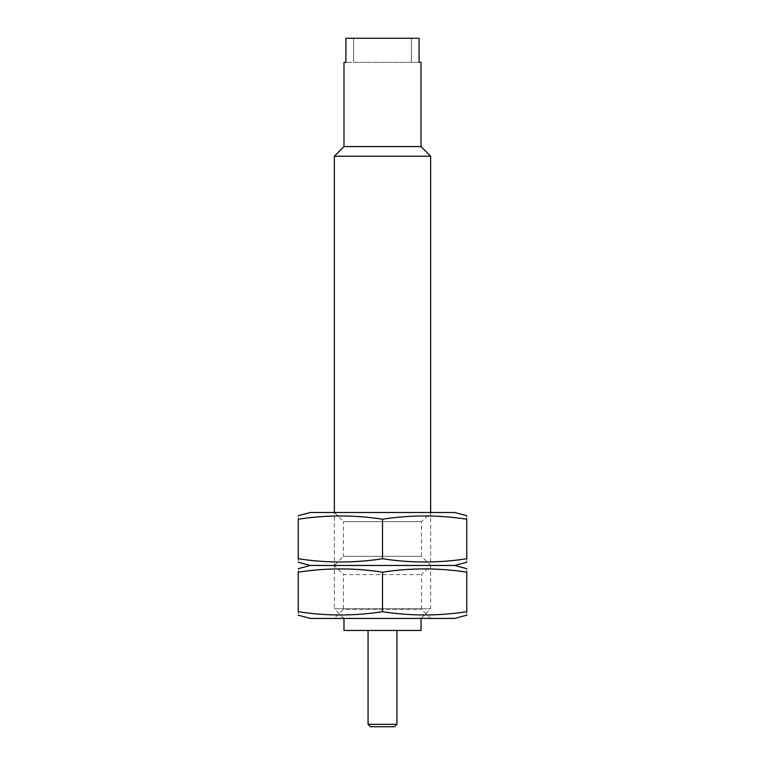<?xml version="1.0" encoding="UTF-8"?>
<svg xmlns="http://www.w3.org/2000/svg" width="765" height="765" viewBox="0 0 765 765"><rect width="100%" height="100%" fill="white"/><g stroke="black" fill="none" stroke-linecap="round" stroke-linejoin="round"><path stroke-width="0.57" stroke-dasharray="3.83 2.87" d="M421.018 146.584L343.982 146.584M343.982 62.319L345.914 62.319L345.914 38.25L419.086 38.25L419.086 62.319L421.018 62.319M353.612 38.25L419.086 38.25L353.612 38.25L353.612 62.319L419.086 62.319L345.914 62.319L353.612 62.319L353.612 38.25M368.061 630.456L396.939 630.456L368.061 630.456M421.018 630.456L343.982 630.456M343.982 618.416L421.018 618.416L343.982 618.416L334.353 608.787L430.647 608.787L334.353 608.787L334.353 512.493L430.647 512.493L334.353 512.493L343.475 521.625L421.525 521.625L343.475 521.625L343.475 556.337L421.525 556.337L343.475 556.337L334.353 565.459L430.647 565.459L334.353 565.459L430.647 565.459L334.353 565.459L343.475 574.582L421.525 574.582L343.475 574.582L343.475 609.294L421.525 609.294L343.475 609.294L334.353 618.416L430.647 618.416L334.353 618.416M430.647 156.213L334.353 156.213M411.388 62.319L411.388 38.25L411.388 62.319M454.716 565.459L310.284 565.459L454.716 565.459M466.755 572.172C466.755 567.582 466.755 567.582 466.755 572.172C438.67 567.831 410.585 567.831 382.5 572.172C354.415 567.831 326.33 567.831 298.245 572.172C298.245 567.582 298.245 567.582 298.245 572.172L298.245 611.704C298.245 616.294 298.245 616.294 298.245 611.704C326.33 616.045 354.415 616.045 382.5 611.704C410.585 616.045 438.67 616.045 466.755 611.704C466.755 616.294 466.755 616.294 466.755 611.704L466.755 572.172M454.716 618.416L310.284 618.416M382.5 572.172L382.5 611.704M454.716 512.493L310.284 512.493M466.755 519.215C466.755 514.625 466.755 514.625 466.755 519.215C438.67 514.874 410.585 514.874 382.5 519.215C354.415 514.874 326.33 514.874 298.245 519.215C298.245 514.625 298.245 514.625 298.245 519.215L298.245 558.737C298.245 563.336 298.245 563.336 298.245 558.737C326.33 563.088 354.415 563.088 382.5 558.737C410.585 563.088 438.67 563.088 466.755 558.737C466.755 563.336 466.755 563.336 466.755 558.737L466.755 519.215M382.5 519.215L382.5 558.737M396.939 724.34L368.061 724.34M421.018 618.416L430.647 608.787L430.647 512.493L421.525 521.625L421.525 556.337L430.647 565.459L421.525 574.582L421.525 609.294L430.647 618.416"/><path stroke-width="1.15" d="M421.018 146.584L343.982 146.584L343.982 62.319L345.914 62.319L345.914 38.25L419.086 38.25L419.086 62.319L421.018 62.319L421.018 146.584L430.647 156.213L334.353 156.213L334.353 512.493M370.461 726.75L394.539 726.75L370.461 726.75L368.061 724.34L368.061 630.456M343.982 618.416L343.982 630.456L421.018 630.456L421.018 618.416M343.982 146.584L334.353 156.213M298.245 572.172C326.33 567.831 354.415 567.831 382.5 572.172C410.585 567.831 438.67 567.831 466.755 572.172C466.755 567.582 466.755 567.582 466.755 572.172L466.755 611.704C466.755 616.294 466.755 616.294 466.755 611.704C438.67 616.045 410.585 616.045 382.5 611.704C354.415 616.045 326.33 616.045 298.245 611.704C298.245 616.294 298.245 616.294 298.245 611.704L298.245 572.172C298.245 567.582 298.245 567.582 298.245 572.172M466.755 562.237L454.716 565.459L310.284 565.459L454.716 565.459L466.755 568.682M298.245 615.194L310.284 618.416L454.716 618.416L466.755 615.194M382.5 572.172L382.5 611.704M298.245 519.215C326.33 514.874 354.415 514.874 382.5 519.215C410.585 514.874 438.67 514.874 466.755 519.215C466.755 514.625 466.755 514.625 466.755 519.215L466.755 558.737C466.755 563.336 466.755 563.336 466.755 558.737C438.67 563.088 410.585 563.088 382.5 558.737C354.415 563.088 326.33 563.088 298.245 558.737C298.245 563.336 298.245 563.336 298.245 558.737L298.245 519.215C298.245 514.625 298.245 514.625 298.245 519.215M298.245 515.725L310.284 512.493L454.716 512.493L466.755 515.725M298.245 568.682L310.284 565.459L298.245 562.237M382.5 519.215L382.5 558.737M368.061 724.34L396.939 724.34L394.539 726.75M396.939 724.34L396.939 630.456M430.647 512.493L430.647 156.213"/></g></svg>
